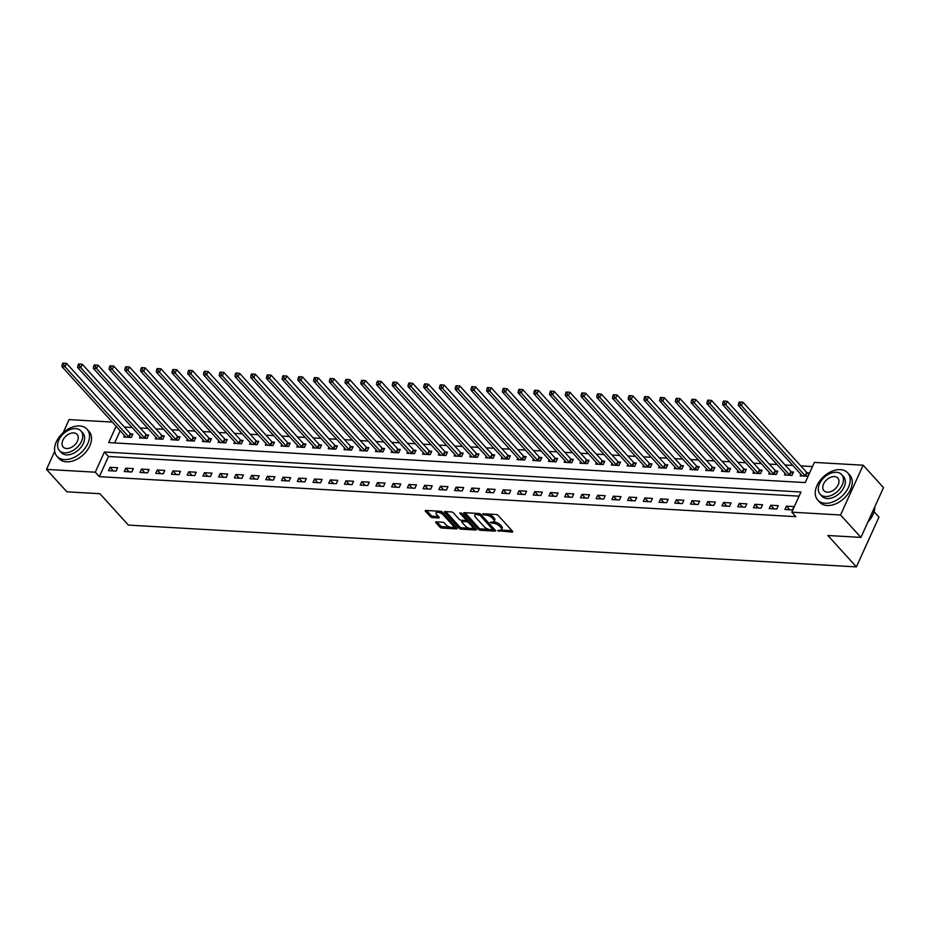 <?xml version="1.0" encoding="UTF-8"?>
<svg xmlns="http://www.w3.org/2000/svg" width="930" height="930" viewBox="0 0 930 930"><rect width="100%" height="100%" fill="white"/><g stroke="black" fill="none" stroke-linecap="round" stroke-linejoin="round"><path stroke-width="1.4" d="M497.562 530.67L512.116 532.088A1.593 0.651 -155.6 0 0 512.755 531.867A1.593 0.651 -155.6 0 0 512.546 531.286L498.166 515.441A1.593 0.651 -155.6 0 0 496.12 514.488L483.007 513.732L482.693 514.302L485.82 515.069A5.08 2.081 -155.6 0 1 492.33 518.115L493.528 519.428A5.08 2.081 -155.6 0 1 494.202 521.3A5.08 2.081 -155.6 0 1 492.133 522.021L490.133 522.486L493.249 523.253A5.08 2.081 -155.6 0 1 499.759 526.299L500.956 527.612A5.08 2.081 -155.6 0 1 501.642 529.484A5.08 2.081 -155.6 0 1 499.561 530.205L497.562 530.67M436.251 521.858A1.593 0.651 -155.6 0 0 435.612 522.079A1.593 0.651 -155.6 0 0 435.821 522.66L439.855 527.112A1.593 0.651 -155.6 0 0 441.89 528.054L456.467 528.891A1.593 0.651 -155.6 0 0 457.107 528.67A1.593 0.651 -155.6 0 0 456.897 528.089L442.517 512.244A1.593 0.651 -155.6 0 0 440.483 511.291L425.905 510.454A1.593 0.651 -155.6 0 0 425.254 510.686A1.593 0.651 -155.6 0 0 425.463 511.268L430.346 516.638A1.593 0.651 -155.6 0 0 432.38 517.591L438.611 517.94A1.593 0.651 -155.6 0 0 439.262 517.719A1.593 0.651 -155.6 0 0 439.053 517.138L436.635 514.476A4.255 1.732 -155.6 0 1 436.065 512.907A4.255 1.732 -155.6 0 1 439.169 512.546A4.255 1.732 -155.6 0 1 443.238 514.848L452.712 525.287A4.255 1.732 -155.6 0 1 453.282 526.845A4.255 1.732 -155.6 0 1 450.178 527.205A4.255 1.732 -155.6 0 1 446.109 524.904L444.528 523.16A1.593 0.651 -155.6 0 0 442.494 522.218L436.251 521.858M116.099 426.254L108.694 442.599L805.229 482.589L814.378 462.408L863.145 465.209L883.5 487.622L860.924 537.4L827.886 535.506L856.39 566.893L128.387 525.09L99.894 493.702L66.855 491.807L46.5 469.394L54.696 451.317M860.924 537.4L840.557 514.988L791.802 512.186L800.951 492.005L104.416 452.015L95.267 472.196L46.5 469.394M799.079 496.155L108.484 456.491L99.336 476.672L795.871 516.673L791.802 512.186M99.336 476.672L95.267 472.196M478.276 529.31A1.593 0.651 -155.6 0 0 480.31 530.263L494.876 531.1A1.593 0.651 -155.6 0 0 495.527 530.879A1.593 0.651 -155.6 0 0 495.318 530.298L480.926 514.453A1.593 0.651 -155.6 0 0 478.892 513.5L464.314 512.663A1.593 0.651 -155.6 0 0 463.675 512.883A1.593 0.651 -155.6 0 0 463.884 513.476L478.276 529.31L478.88 527.973A1.593 0.651 -155.6 0 0 480.915 528.926L488.866 529.379M475.672 529.995L461.094 529.158A1.593 0.651 -155.6 0 1 459.06 528.217L444.68 512.372A1.593 0.651 -155.6 0 1 444.459 511.779A1.593 0.651 -155.6 0 1 445.11 511.558L451.352 511.919A1.593 0.651 -155.6 0 1 453.387 512.872L459.222 519.3A1.593 0.651 -155.6 0 0 461.257 520.242L465.395 520.486A1.593 0.651 -155.6 0 0 466.035 520.254A1.593 0.651 -155.6 0 0 465.825 519.672L459.757 512.988L461.478 513.081L476.114 529.193A1.593 0.651 -155.6 0 1 476.323 529.775A1.593 0.651 -155.6 0 1 475.672 529.995L476.067 529.135M793.999 506.559L786.455 506.129L784.932 509.489L792.476 509.919L793.999 506.559M778.271 505.653L770.726 505.223L769.191 508.582L776.748 509.012L778.271 505.653M762.542 504.746L754.986 504.316L753.463 507.687L761.019 508.117L762.542 504.746M746.813 503.851L739.257 503.409L737.734 506.78L745.29 507.21L746.813 503.851M731.085 502.944L723.528 502.514L722.006 505.874L729.55 506.304L731.085 502.944M715.356 502.037L707.8 501.607L706.277 504.967L713.822 505.409L715.356 502.037M699.616 501.142L692.071 500.7L690.548 504.072L698.093 504.502L699.616 501.142M683.887 500.235L676.342 499.805L674.82 503.165L682.364 503.595L683.887 500.235M668.159 499.329L660.614 498.899L659.079 502.258L666.636 502.7L668.159 499.329M652.43 498.434L644.885 497.992L643.351 501.363L650.907 501.793L652.43 498.434M636.701 497.527L629.145 497.097L627.622 500.456L635.178 500.886L636.701 497.527M620.973 496.62L613.416 496.19L611.894 499.55L619.45 499.98L620.973 496.62M605.244 495.713L597.688 495.283L596.165 498.643L603.71 499.085L605.244 495.713M589.504 494.818L581.959 494.376L580.436 497.748L587.981 498.178L589.504 494.818M573.775 493.911L566.231 493.481L564.708 496.841L572.252 497.271L573.775 493.911M558.047 493.005L550.502 492.575L548.967 495.934L556.524 496.376L558.047 493.005M542.318 492.11L534.773 491.668L533.239 495.039L540.795 495.469L542.318 492.11M526.589 491.203L519.033 490.773L517.51 494.132L525.066 494.562L526.589 491.203M510.861 490.296L503.304 489.866L501.781 493.226L509.338 493.667L510.861 490.296M495.132 489.401L487.576 488.959L486.053 492.33L493.598 492.761L495.132 489.401M479.403 488.494L471.847 488.064L470.324 491.424L477.869 491.854L479.403 488.494M463.663 487.587L456.119 487.157L454.596 490.517L462.14 490.947L463.663 487.587M447.935 486.681L440.39 486.25L438.855 489.61L446.412 490.052L447.935 486.681M432.206 485.786L424.661 485.344L423.127 488.715L430.683 489.145L432.206 485.786M416.477 484.879L408.921 484.449L407.398 487.808L414.954 488.238L416.477 484.879M400.749 483.972L393.192 483.542L391.67 486.901L399.226 487.343L400.749 483.972M385.02 483.077L377.464 482.635L375.941 486.006L383.486 486.437L385.02 483.077M369.291 482.17L361.735 481.74L360.212 485.1L367.757 485.53L369.291 482.17M353.551 481.263L346.007 480.833L344.484 484.193L352.028 484.635L353.551 481.263M337.823 480.368L330.278 479.927L328.755 483.298L336.3 483.728L337.823 480.368M322.094 479.462L314.549 479.031L313.015 482.391L320.571 482.821L322.094 479.462M306.365 478.555L298.809 478.125L297.286 481.484L304.842 481.914L306.365 478.555M290.637 477.648L283.08 477.218L281.558 480.577L289.114 481.019L290.637 477.648M274.908 476.753L267.352 476.311L265.829 479.682L273.374 480.113L274.908 476.753M259.179 475.846L251.623 475.416L250.1 478.776L257.645 479.206L259.179 475.846M243.439 474.939L235.894 474.509L234.372 477.869L241.916 478.311L243.439 474.939M227.711 474.044L220.166 473.603L218.643 476.974L226.188 477.404L227.711 474.044M211.982 473.138L204.437 472.707L202.903 476.067L210.459 476.497L211.982 473.138M196.253 472.231L188.709 471.801L187.174 475.16L194.73 475.602L196.253 472.231M180.525 471.336L172.968 470.894L171.446 474.265L179.002 474.695L180.525 471.336M164.796 470.429L157.24 469.999L155.717 473.358L163.273 473.789L164.796 470.429M149.067 469.522L141.511 469.092L139.988 472.452L147.533 472.882L149.067 469.522M133.327 468.615L125.783 468.185L124.26 471.545L131.804 471.987L133.327 468.615M117.599 467.72L110.054 467.279L108.531 470.65L116.076 471.08L117.599 467.72M812.495 466.558L800.777 465.884M792.802 465.419L785.048 464.977M777.062 464.523L769.319 464.07M761.333 463.617L753.579 463.175M745.604 462.71L737.85 462.268M729.876 461.803L722.122 461.361M714.147 460.908L706.393 460.455M698.418 460.001L690.665 459.56M682.69 459.095L674.936 458.653M666.95 458.199L659.207 457.746M651.221 457.293L643.467 456.851M635.492 456.386L627.738 455.944M619.764 455.491L612.01 455.037M604.035 454.584L596.281 454.142M588.306 453.677L580.553 453.236M572.578 452.771L564.824 452.329M556.838 451.875L549.095 451.422M541.109 450.969L533.355 450.527M525.38 450.062L517.626 449.62M509.652 449.167L501.898 448.713M493.923 448.26L486.169 447.818M478.194 447.353L470.441 446.912M462.466 446.458L454.712 446.005M446.726 445.551L438.983 445.11M430.997 444.645L423.255 444.203M415.268 443.738L407.514 443.296M399.54 442.843L391.786 442.389M383.811 441.936L376.057 441.494M368.082 441.029L360.329 440.588M352.354 440.134L344.6 439.681M336.625 439.227L328.871 438.786M320.885 438.321L313.143 437.879M305.156 437.425L297.402 436.972M289.428 436.519L281.674 436.077M273.699 435.612L265.945 435.17M257.97 434.705L250.217 434.264M242.242 433.81L234.488 433.357M226.513 432.903L218.759 432.462M210.773 431.997L203.031 431.555M195.044 431.101L187.29 430.648M179.316 430.195L171.562 429.753M163.587 429.288L155.833 428.846M147.858 428.393L140.105 427.94M132.13 427.486L124.376 427.044M120.168 430.741L114.646 442.936M800.881 474.323L800.184 475.858L807.728 476.288L809.263 472.928L807.217 472.812M785.153 473.417L784.455 474.951L792 475.381L793.534 472.022L791.477 471.905M769.412 472.51L768.726 474.044L776.271 474.486L777.794 471.115L775.748 470.999M753.684 471.615L752.998 473.149L760.542 473.579L762.065 470.22L760.019 470.092M737.955 470.708L737.258 472.242L744.814 472.673L746.337 469.313L744.291 469.197M722.226 469.801L721.529 471.336L729.085 471.766L730.608 468.406L728.562 468.29M706.498 468.906L705.8 470.429L713.356 470.871L714.879 467.499L712.833 467.383M690.769 467.999L690.072 469.534L697.616 469.964L699.151 466.604L697.105 466.488M675.04 467.093L674.343 468.627L681.888 469.057L683.422 465.698L681.376 465.581M659.312 466.186L658.614 467.72L666.159 468.162L667.682 464.791L665.636 464.675M643.572 465.291L642.886 466.825L650.43 467.255L651.953 463.896L649.907 463.768M627.843 464.384L627.146 465.918L634.702 466.349L636.225 462.989L634.179 462.873M612.114 463.477L611.417 465.012L618.973 465.453L620.496 462.082L618.45 461.966M596.386 462.582L595.688 464.117L603.245 464.547L604.767 461.187L602.721 461.059M580.657 461.675L579.96 463.21L587.516 463.64L589.039 460.28L586.993 460.164M564.928 460.769L564.231 462.303L571.776 462.733L573.31 459.374L571.264 459.257M549.2 459.873L548.502 461.396L556.047 461.838L557.57 458.467L555.524 458.351M533.46 458.967L532.774 460.501L540.318 460.931L541.841 457.572L539.795 457.455M517.731 458.06L517.034 459.594L524.59 460.025L526.113 456.665L524.067 456.549M502.002 457.153L501.305 458.688L508.861 459.129L510.384 455.758L508.338 455.642M486.274 456.258L485.576 457.793L493.133 458.223L494.655 454.863L492.609 454.735M470.545 455.351L469.848 456.886L477.404 457.316L478.927 453.956L476.881 453.84M454.817 454.445L454.119 455.979L461.664 456.421L463.198 453.05L461.152 452.933M439.088 453.549L438.39 455.084L445.935 455.514L447.47 452.143L445.412 452.026M423.348 452.643L422.662 454.177L430.206 454.607L431.729 451.248L429.683 451.131M407.619 451.736L406.933 453.27L414.478 453.7L416.001 450.341L413.955 450.225M391.89 450.841L391.193 452.364L398.749 452.805L400.272 449.434L398.226 449.318M376.162 449.934L375.464 451.469L383.021 451.899L384.543 448.539L382.497 448.423M360.433 449.027L359.736 450.562L367.292 450.992L368.815 447.632L366.769 447.516M344.704 448.121L344.007 449.655L351.552 450.097L353.086 446.726L351.04 446.609M328.976 447.225L328.278 448.76L335.823 449.19L337.358 445.83L335.3 445.702M313.236 446.319L312.55 447.853L320.094 448.283L321.617 444.924L319.571 444.807M297.507 445.412L296.821 446.946L304.366 447.388L305.889 444.017L303.843 443.901M281.778 444.517L281.081 446.051L288.637 446.481L290.16 443.11L288.114 442.994M266.05 443.61L265.352 445.145L272.909 445.575L274.431 442.215L272.385 442.099M250.321 442.703L249.624 444.238L257.18 444.668L258.703 441.308L256.657 441.192M234.593 441.808L233.895 443.331L241.44 443.773L242.974 440.401L240.928 440.285M218.864 440.901L218.166 442.436L225.711 442.866L227.245 439.506L225.2 439.39M203.135 439.995L202.438 441.529L209.982 441.959L211.505 438.6L209.459 438.483M187.395 439.088L186.709 440.622L194.254 441.064L195.777 437.693L193.731 437.577M171.666 438.193L170.969 439.727L178.525 440.157L180.048 436.798L178.002 436.67M155.938 437.286L155.24 438.821L162.797 439.251L164.319 435.891L162.273 435.775M140.209 436.379L139.512 437.914L147.068 438.344L148.591 434.984L146.545 434.868M124.481 435.484L123.783 437.007L131.339 437.449L132.862 434.077L130.816 433.961M856.39 566.893L878.966 517.115L874.072 511.733M863.145 465.209L840.557 514.988M63.135 432.717L69.076 419.616L112.321 422.092M108.484 456.491L104.416 452.015M786.455 506.129L789.756 509.768M770.726 505.223L774.027 508.861M754.986 504.316L758.299 507.954M739.257 503.409L742.57 507.059M723.528 502.514L726.842 506.153M707.8 501.607L711.113 505.246M692.071 500.7L695.373 504.351M676.342 499.805L679.644 503.444M660.614 498.899L663.915 502.537M644.885 497.992L648.187 501.63M629.145 497.097L632.458 500.735M613.416 496.19L616.73 499.829M597.688 495.283L601.001 498.922M581.959 494.376L585.261 498.027M566.231 493.481L569.532 497.12M550.502 492.575L553.803 496.213M534.773 491.668L538.075 495.318M519.033 490.773L522.346 494.411M503.304 489.866L506.618 493.505M487.576 488.959L490.889 492.598M471.847 488.064L475.149 491.703M456.119 487.157L459.42 490.796M440.39 486.25L443.691 489.889M424.661 485.344L427.963 488.994M408.921 484.449L412.234 488.087M393.192 483.542L396.505 487.18M377.464 482.635L380.777 486.285M361.735 481.74L365.037 485.379M346.007 480.833L349.308 484.472M330.278 479.927L333.579 483.565M314.549 479.031L317.851 482.67M298.809 478.125L302.122 481.763M283.08 477.218L286.394 480.857M267.352 476.311L270.665 479.961M251.623 475.416L254.936 479.055M235.894 474.509L239.196 478.148M220.166 473.603L223.467 477.253M204.437 472.707L207.739 476.346M188.709 471.801L192.01 475.439M172.968 470.894L176.281 474.533M157.24 469.999L160.553 473.637M141.511 469.092L144.824 472.731M125.783 468.185L129.084 471.824M110.054 467.279L113.355 470.929M501.642 529.484L502.247 528.147A5.08 2.081 -155.6 0 0 501.572 526.264L500.956 527.612M493.47 521.881L493.865 521.904A5.08 2.081 -155.6 0 1 500.375 524.95L501.572 526.264M494.202 521.3L494.818 519.951A5.08 2.081 -155.6 0 0 494.144 518.08L493.528 519.428M488.18 514.034A5.08 2.081 -155.6 0 1 492.935 516.766L494.144 518.08M500.91 530.065L512.023 530.705M465.012 512.709L478.88 527.973M477.381 513.418L476.869 514.557A5.08 2.081 -155.6 0 0 474.788 515.267A5.08 2.081 -155.6 0 0 475.474 517.138L484.1 526.647A5.08 2.081 -155.6 0 0 490.61 529.693L494.795 529.716M493.47 528.263L492.853 529.635L480.078 515.325L476.869 514.557M476.137 513.337A5.08 2.081 -155.6 0 0 475.404 513.918L474.788 515.267M475.59 528.612L471.824 528.403M469.278 528.252L461.71 527.822L461.094 529.158M445.807 511.605L459.676 526.868A1.593 0.651 -155.6 0 0 461.71 527.822M466.035 520.254L466.651 518.917A1.593 0.651 -155.6 0 0 466.674 518.801M465.267 525.962A4.255 1.732 -155.6 0 0 469.348 528.263A4.255 1.732 -155.6 0 0 472.452 527.903A4.255 1.732 -155.6 0 0 471.882 526.345L468.546 522.672A1.593 0.651 -155.6 0 0 466.511 521.718L462.373 521.474A1.593 0.651 -155.6 0 0 461.722 521.707A1.593 0.651 -155.6 0 0 461.931 522.288L465.267 525.962M472.452 527.903L473.056 526.566A4.255 1.732 -155.6 0 0 473.033 525.799M468.511 520.823A1.593 0.651 -155.6 0 0 467.116 520.37L466.511 521.718M466.011 520.312L467.116 520.37M462.361 520.312A1.593 0.651 -155.6 0 0 462.338 520.358L461.722 521.707M453.282 526.845L453.887 525.497A4.255 1.732 -155.6 0 0 453.863 524.741M442.913 512.686A4.255 1.732 -155.6 0 0 440.018 511.268M437.205 511.105A4.255 1.732 -155.6 0 0 436.682 511.558L436.065 512.907M426.603 510.5L430.95 515.29A1.593 0.651 -155.6 0 0 432.985 516.243L438.53 516.557M436.949 521.893L440.46 525.764A1.593 0.651 -155.6 0 0 442.494 526.717L449.934 527.136M452.747 527.298L456.374 527.508M808.809 473.928L807.042 472.684A1.616 0.663 24.4 0 1 806.647 472.347L742.977 402.237L741.442 405.596L738.304 405.422L801.974 475.532A1.616 0.663 24.4 0 1 802.195 475.858L802.23 475.974M805.682 476.172L805.519 476.055A1.616 0.663 24.4 0 1 805.124 475.718L741.442 405.596L739.896 403.364L740.513 402.027L739.257 401.946L738.641 403.295L739.896 403.364M738.304 405.422L738.641 403.295M740.513 402.027L742.977 402.237M793.081 473.021L791.314 471.789A1.616 0.663 24.4 0 1 790.919 471.44L727.237 401.33L725.714 404.69L722.575 404.515L786.245 474.625A1.616 0.663 24.4 0 1 786.466 474.963L786.501 475.067M789.954 475.265L789.791 475.149A1.616 0.663 24.4 0 1 789.396 474.812L725.714 404.69L724.168 402.469L724.784 401.121L723.528 401.051L722.912 402.388L724.168 402.469M722.575 404.515L722.912 402.388M724.784 401.121L727.237 401.33M777.341 472.115L775.585 470.882A1.616 0.663 24.4 0 1 775.19 470.545L711.508 400.423L709.985 403.794L706.835 403.608L770.517 473.73A1.616 0.663 24.4 0 1 770.726 474.056L770.772 474.161M774.225 474.358L774.062 474.242A1.616 0.663 24.4 0 1 773.667 473.905L709.985 403.794L708.439 401.562L709.055 400.214L707.788 400.144L707.184 401.493L708.439 401.562M706.835 403.608L707.184 401.493M709.055 400.214L711.508 400.423M761.612 471.208L759.857 469.976A1.616 0.663 24.4 0 1 759.461 469.638L695.779 399.528L694.257 402.888L691.106 402.702L754.788 472.824A1.616 0.663 24.4 0 1 754.997 473.149L755.044 473.265M758.496 473.463L758.334 473.347A1.616 0.663 24.4 0 1 757.938 472.998L694.257 402.888L692.711 400.656L693.327 399.307L692.06 399.237L691.455 400.586L692.711 400.656M691.106 402.702L691.455 400.586M693.327 399.307L695.779 399.528M745.883 470.313L744.128 469.08A1.616 0.663 24.4 0 1 743.733 468.732L680.051 398.621L678.528 401.981L675.378 401.807L739.059 471.917A1.616 0.663 24.4 0 1 739.269 472.254L739.304 472.359M742.768 472.556L742.593 472.44A1.616 0.663 24.4 0 1 742.198 472.103L678.528 401.981L676.982 399.761L677.586 398.412L676.331 398.342L675.726 399.679L676.982 399.761M675.378 401.807L675.726 399.679M677.586 398.412L680.051 398.621M872.201 516.138A19.739 13.09 137.8 0 1 872.142 516.243A19.739 13.09 137.8 0 1 867.911 521.997M867.957 521.893A20.227 13.415 -42.2 0 0 872.259 516.034A20.227 13.415 -42.2 0 0 874.805 506.792M825.108 503.27A20.227 13.415 -42.2 0 0 845.649 492.11A20.227 13.415 -42.2 0 0 847.707 472.859A20.227 13.415 -42.2 0 0 840.36 469.638A20.227 13.415 -42.2 0 0 819.83 480.798A20.227 13.415 -42.2 0 0 817.761 500.049A20.227 13.415 -42.2 0 0 825.108 503.27M817.761 500.049L819.795 502.293A20.227 13.415 -42.2 0 0 827.142 505.513A20.227 13.415 -42.2 0 0 847.683 494.342A20.227 13.415 -42.2 0 0 849.741 475.091L847.707 472.859M841.65 474.602L843.522 476.66A14.566 9.66 137.8 0 1 842.034 490.529A14.566 9.66 137.8 0 1 827.247 498.561A14.566 9.66 137.8 0 1 821.957 496.248L820.086 494.179A14.566 9.66 -42.2 0 0 825.375 496.504A14.566 9.66 -42.2 0 0 840.162 488.459A14.566 9.66 -42.2 0 0 841.65 474.602A14.566 9.66 -42.2 0 0 836.361 472.289A14.566 9.66 -42.2 0 0 821.574 480.322A14.566 9.66 -42.2 0 0 820.086 494.179M834.408 476.59A9.381 6.231 -42.2 0 0 824.875 481.775A9.381 6.231 -42.2 0 0 823.91 490.703A9.381 6.231 -42.2 0 0 827.328 492.191A9.381 6.231 -42.2 0 0 836.849 487.018A9.381 6.231 -42.2 0 0 837.814 478.078A9.381 6.231 -42.2 0 0 834.408 476.59M64.391 459.583A20.227 13.415 -42.2 0 0 84.932 448.423A20.227 13.415 -42.2 0 0 87.002 429.172A20.227 13.415 -42.2 0 0 79.654 425.952A20.227 13.415 -42.2 0 0 59.113 437.123A20.227 13.415 -42.2 0 0 57.044 456.374A20.227 13.415 -42.2 0 0 64.391 459.583M57.044 456.374L59.078 458.618A20.227 13.415 -42.2 0 0 66.425 461.826A20.227 13.415 -42.2 0 0 86.967 450.666A20.227 13.415 -42.2 0 0 89.036 431.415L87.002 429.172M80.933 430.916L82.805 432.973A14.566 9.66 137.8 0 1 81.317 446.842A14.566 9.66 137.8 0 1 66.53 454.875A14.566 9.66 137.8 0 1 61.241 452.561L59.369 450.504A14.566 9.66 -42.2 0 0 64.658 452.817A14.566 9.66 -42.2 0 0 79.445 444.773A14.566 9.66 -42.2 0 0 80.933 430.916A14.566 9.66 -42.2 0 0 75.644 428.602A14.566 9.66 -42.2 0 0 60.857 436.635A14.566 9.66 -42.2 0 0 59.369 450.504M73.691 432.903A9.381 6.231 -42.2 0 0 64.158 438.088A9.381 6.231 -42.2 0 0 63.205 447.016A9.381 6.231 -42.2 0 0 66.611 448.516A9.381 6.231 -42.2 0 0 76.144 443.331A9.381 6.231 -42.2 0 0 77.097 434.403A9.381 6.231 -42.2 0 0 73.691 432.903M730.155 469.406L728.399 468.174A1.616 0.663 24.4 0 1 728.004 467.837L664.322 397.715L662.799 401.086L659.649 400.9L723.331 471.01A1.616 0.663 24.4 0 1 723.54 471.347L723.575 471.452M727.039 471.65L726.865 471.533A1.616 0.663 24.4 0 1 726.47 471.196L662.799 401.086L661.253 398.854L661.858 397.505L660.602 397.436L659.986 398.784L661.253 398.854M659.649 400.9L659.986 398.784M661.858 397.505L664.322 397.715M714.426 468.499L712.659 467.267A1.616 0.663 24.4 0 1 712.264 466.93L648.594 396.819L647.059 400.179L643.92 399.993L707.602 470.115A1.616 0.663 24.4 0 1 707.811 470.441L707.846 470.557M711.311 470.754L711.136 470.638A1.616 0.663 24.4 0 1 710.741 470.289L647.059 400.179L645.525 397.947L646.129 396.599L644.874 396.529L644.258 397.877L645.525 397.947M643.92 399.993L644.258 397.877M646.129 396.599L648.594 396.819M698.697 467.604L696.93 466.372A1.616 0.663 24.4 0 1 696.535 466.023L632.865 395.913L631.331 399.272L628.192 399.098L691.862 469.208A1.616 0.663 24.4 0 1 692.083 469.534L692.118 469.65M695.57 469.848L695.408 469.731A1.616 0.663 24.4 0 1 695.012 469.394L631.331 399.272L629.784 397.04L630.4 395.703L629.145 395.622L628.529 396.971L629.784 397.04M628.192 399.098L628.529 396.971M630.4 395.703L632.865 395.913M682.969 466.697L681.202 465.465A1.616 0.663 24.4 0 1 680.807 465.128L617.125 395.006L615.602 398.366L612.463 398.191L676.133 468.302A1.616 0.663 24.4 0 1 676.354 468.639L676.389 468.743M679.842 468.941L679.679 468.825A1.616 0.663 24.4 0 1 679.284 468.488L615.602 398.366L614.056 396.145L614.672 394.797L613.416 394.727L612.8 396.075L614.056 396.145M612.463 398.191L612.8 396.075M614.672 394.797L617.125 395.006M667.229 465.791L665.473 464.558A1.616 0.663 24.4 0 1 665.078 464.221L601.396 394.099L599.873 397.47L596.723 397.284L660.405 467.406A1.616 0.663 24.4 0 1 660.614 467.732L660.66 467.837M664.113 468.046L663.95 467.918A1.616 0.663 24.4 0 1 663.555 467.581L599.873 397.47L598.327 395.238L598.943 393.89L597.676 393.82L597.072 395.169L598.327 395.238M596.723 397.284L597.072 395.169M598.943 393.89L601.396 394.099M651.5 464.895L649.745 463.651A1.616 0.663 24.4 0 1 649.349 463.314L585.668 393.204L584.145 396.564L580.994 396.389L644.676 466.5A1.616 0.663 24.4 0 1 644.885 466.825L644.932 466.941M648.384 467.139L648.222 467.023A1.616 0.663 24.4 0 1 647.826 466.674L584.145 396.564L582.599 394.332L583.215 392.995L581.948 392.913L581.343 394.262L582.599 394.332M580.994 396.389L581.343 394.262M583.215 392.995L585.668 393.204M635.771 463.989L634.016 462.756A1.616 0.663 24.4 0 1 633.621 462.408L569.939 392.297L568.416 395.657L565.266 395.483L628.947 465.593A1.616 0.663 24.4 0 1 629.157 465.93L629.203 466.035M632.656 466.232L632.481 466.116A1.616 0.663 24.4 0 1 632.086 465.779L568.416 395.657L566.87 393.437L567.474 392.088L566.219 392.018L565.614 393.355L566.87 393.437M565.266 395.483L565.614 393.355M567.474 392.088L569.939 392.297M620.043 463.082L618.287 461.85A1.616 0.663 24.4 0 1 617.892 461.513L554.21 391.391L552.687 394.762L549.537 394.576L613.219 464.698A1.616 0.663 24.4 0 1 613.428 465.023L613.463 465.128M616.927 465.325L616.753 465.209A1.616 0.663 24.4 0 1 616.358 464.872L552.687 394.762L551.141 392.53L551.746 391.181L550.49 391.112L549.886 392.46L551.141 392.53M549.537 394.576L549.886 392.46M551.746 391.181L554.21 391.391M604.314 462.175L602.547 460.943A1.616 0.663 24.4 0 1 602.152 460.606L538.482 390.495L536.947 393.855L533.808 393.669L597.49 463.791A1.616 0.663 24.4 0 1 597.699 464.117L597.734 464.233M601.198 464.43L601.024 464.314A1.616 0.663 24.4 0 1 600.629 463.965L536.947 393.855L535.413 391.623L536.017 390.275L534.762 390.205L534.146 391.553L535.413 391.623M533.808 393.669L534.146 391.553M536.017 390.275L538.482 390.495M588.585 461.28L586.818 460.048A1.616 0.663 24.4 0 1 586.423 459.699L522.753 389.589L521.219 392.948L518.08 392.774L581.75 462.884A1.616 0.663 24.4 0 1 581.971 463.21L582.006 463.326M585.458 463.524L585.296 463.407A1.616 0.663 24.4 0 1 584.9 463.07L521.219 392.948L519.672 390.728L520.288 389.379L519.033 389.31L518.417 390.647L519.672 390.728M518.08 392.774L518.417 390.647M520.288 389.379L522.753 389.589M572.857 460.373L571.09 459.141A1.616 0.663 24.4 0 1 570.695 458.804L507.013 388.682L505.49 392.053L502.351 391.867L566.021 461.978A1.616 0.663 24.4 0 1 566.242 462.315L566.277 462.419M569.73 462.617L569.567 462.501A1.616 0.663 24.4 0 1 569.172 462.164L505.49 392.053L503.944 389.821L504.56 388.473L503.304 388.403L502.688 389.751L503.944 389.821M502.351 391.867L502.688 389.751M504.56 388.473L507.013 388.682M557.117 459.467L555.361 458.234A1.616 0.663 24.4 0 1 554.966 457.897L491.284 387.787L489.761 391.146L486.611 390.96L550.293 461.082A1.616 0.663 24.4 0 1 550.502 461.408L550.548 461.524M554.001 461.722L553.838 461.606A1.616 0.663 24.4 0 1 553.443 461.257L489.761 391.146L488.215 388.914L488.831 387.566L487.564 387.496L486.96 388.845L488.215 388.914M486.611 390.96L486.96 388.845M488.831 387.566L491.284 387.787M541.388 458.571L539.633 457.339A1.616 0.663 24.4 0 1 539.237 456.99L475.555 386.88L474.033 390.24L470.882 390.065L534.564 460.176A1.616 0.663 24.4 0 1 534.773 460.501L534.82 460.617M538.272 460.815L538.11 460.699A1.616 0.663 24.4 0 1 537.714 460.362L474.033 390.24L472.487 388.008L473.103 386.671L471.836 386.589L471.231 387.938L472.487 388.008M470.882 390.065L471.231 387.938M473.103 386.671L475.555 386.88M525.659 457.665L523.904 456.432A1.616 0.663 24.4 0 1 523.509 456.095L459.827 385.973L458.304 389.333L455.154 389.159L518.835 459.269A1.616 0.663 24.4 0 1 519.045 459.606L519.091 459.711M522.544 459.908L522.369 459.792A1.616 0.663 24.4 0 1 521.986 459.455L458.304 389.333L456.758 387.113L457.362 385.764L456.107 385.694L455.502 387.031L456.758 387.113M455.154 389.159L455.502 387.031M457.362 385.764L459.827 385.973M509.931 456.758L508.175 455.526A1.616 0.663 24.4 0 1 507.78 455.189L444.098 385.067L442.575 388.438L439.425 388.252L503.107 458.374A1.616 0.663 24.4 0 1 503.316 458.699L503.351 458.804M506.815 459.013L506.641 458.885A1.616 0.663 24.4 0 1 506.246 458.548L442.575 388.438L441.029 386.206L441.634 384.857L440.378 384.788L439.774 386.136L441.029 386.206M439.425 388.252L439.774 386.136M441.634 384.857L444.098 385.067M494.202 455.863L492.435 454.619A1.616 0.663 24.4 0 1 492.04 454.282L428.37 384.171L426.847 387.531L423.696 387.345L487.378 457.467A1.616 0.663 24.4 0 1 487.587 457.793L487.622 457.909M491.087 458.106L490.912 457.99A1.616 0.663 24.4 0 1 490.517 457.641L426.847 387.531L425.301 385.299L425.905 383.962L424.65 383.881L424.034 385.229L425.301 385.299M423.696 387.345L424.034 385.229M425.905 383.962L428.37 384.171M478.473 454.956L476.706 453.724A1.616 0.663 24.4 0 1 476.311 453.375L412.641 383.265L411.107 386.624L407.968 386.45L471.638 456.56A1.616 0.663 24.4 0 1 471.859 456.897L471.894 457.002M475.346 457.2L475.184 457.083A1.616 0.663 24.4 0 1 474.788 456.746L411.107 386.624L409.572 384.404L410.176 383.055L408.921 382.986L408.305 384.323L409.572 384.404M407.968 386.45L408.305 384.323M410.176 383.055L412.641 383.265M462.745 454.049L460.978 452.817A1.616 0.663 24.4 0 1 460.583 452.48L396.912 382.358L395.378 385.729L392.239 385.543L455.909 455.665A1.616 0.663 24.4 0 1 456.13 455.991L456.165 456.095M459.618 456.293L459.455 456.177A1.616 0.663 24.4 0 1 459.06 455.84L395.378 385.729L393.832 383.497L394.448 382.149L393.192 382.079L392.576 383.427L393.832 383.497M392.239 385.543L392.576 383.427M394.448 382.149L396.912 382.358M447.016 453.143L445.249 451.91A1.616 0.663 24.4 0 1 444.854 451.573L381.172 381.463L379.649 384.822L376.499 384.636L440.181 454.758A1.616 0.663 24.4 0 1 440.401 455.084L440.436 455.2M443.889 455.398L443.726 455.281A1.616 0.663 24.4 0 1 443.331 454.933L379.649 384.822L378.103 382.59L378.719 381.242L377.452 381.172L376.848 382.521L378.103 382.59M376.499 384.636L376.848 382.521M378.719 381.242L381.172 381.463M431.276 452.247L429.521 451.015A1.616 0.663 24.4 0 1 429.125 450.666L365.444 380.556L363.921 383.916L360.77 383.741L424.452 453.852A1.616 0.663 24.4 0 1 424.661 454.177L424.708 454.293M428.16 454.491L427.998 454.375A1.616 0.663 24.4 0 1 427.602 454.038L363.921 383.916L362.375 381.695L362.991 380.347L361.724 380.277L361.119 381.614L362.375 381.695M360.77 383.741L361.119 381.614M362.991 380.347L365.444 380.556M415.547 451.341L413.792 450.108A1.616 0.663 24.4 0 1 413.397 449.771L349.715 379.649L348.192 383.021L345.042 382.835L408.723 452.945A1.616 0.663 24.4 0 1 408.933 453.282L408.979 453.387M412.432 453.584L412.269 453.468A1.616 0.663 24.4 0 1 411.874 453.131L348.192 383.021L346.646 380.789L347.25 379.44L345.995 379.37L345.39 380.719L346.646 380.789M345.042 382.835L345.39 380.719M347.25 379.44L349.715 379.649M399.819 450.434L398.063 449.202A1.616 0.663 24.4 0 1 397.668 448.865L333.986 378.754L332.463 382.114L329.313 381.928L392.995 452.05A1.616 0.663 24.4 0 1 393.204 452.375L393.239 452.492M396.703 452.689L396.529 452.573A1.616 0.663 24.4 0 1 396.134 452.224L332.463 382.114L330.917 379.882L331.522 378.533L330.266 378.464L329.662 379.812L330.917 379.882M329.313 381.928L329.662 379.812M331.522 378.533L333.986 378.754M384.09 449.539L382.323 448.295A1.616 0.663 24.4 0 1 381.939 447.958L318.258 377.847L316.735 381.207L313.584 381.033L377.266 451.143A1.616 0.663 24.4 0 1 377.475 451.469L377.51 451.585M380.975 451.782L380.8 451.666A1.616 0.663 24.4 0 1 380.405 451.329L316.735 381.207L315.189 378.975L315.793 377.638L314.538 377.557L313.922 378.905L315.189 378.975M313.584 381.033L313.922 378.905M315.793 377.638L318.258 377.847M368.361 448.632L366.594 447.4A1.616 0.663 24.4 0 1 366.199 447.063L302.529 376.941L300.995 380.3L297.856 380.126L361.538 450.236A1.616 0.663 24.4 0 1 361.747 450.573L361.782 450.678M365.246 450.876L365.072 450.759A1.616 0.663 24.4 0 1 364.676 450.422L300.995 380.3L299.46 378.08L300.065 376.731L298.809 376.662L298.193 377.999L299.46 378.08M297.856 380.126L298.193 377.999M300.065 376.731L302.529 376.941M352.633 447.725L350.866 446.493A1.616 0.663 24.4 0 1 350.471 446.156L286.8 376.034L285.266 379.405L282.127 379.219L345.797 449.341A1.616 0.663 24.4 0 1 346.018 449.667L346.053 449.771M349.506 449.981L349.343 449.853A1.616 0.663 24.4 0 1 348.948 449.516L285.266 379.405L283.72 377.173L284.336 375.825L283.08 375.755L282.464 377.103L283.72 377.173M282.127 379.219L282.464 377.103M284.336 375.825L286.8 376.034M336.904 446.83L335.137 445.586A1.616 0.663 24.4 0 1 334.742 445.249L271.06 375.139L269.537 378.498L266.399 378.312L330.069 448.434A1.616 0.663 24.4 0 1 330.29 448.76L330.324 448.876M333.777 449.074L333.614 448.958A1.616 0.663 24.4 0 1 333.219 448.609L269.537 378.498L267.991 376.266L268.607 374.93L267.352 374.848L266.736 376.197L267.991 376.266M266.399 378.312L266.736 376.197M268.607 374.93L271.06 375.139M321.164 445.923L319.409 444.691A1.616 0.663 24.4 0 1 319.013 444.342L255.332 374.232L253.809 377.592L250.658 377.417L314.34 447.528A1.616 0.663 24.4 0 1 314.549 447.865L314.596 447.969M318.048 448.167L317.886 448.051A1.616 0.663 24.4 0 1 317.49 447.714L253.809 377.592L252.263 375.371L252.879 374.023L251.612 373.953L251.007 375.29L252.263 375.371M250.658 377.417L251.007 375.29M252.879 374.023L255.332 374.232M305.435 445.017L303.68 443.784A1.616 0.663 24.4 0 1 303.285 443.447L239.603 373.325L238.08 376.697L234.93 376.511L298.611 446.632A1.616 0.663 24.4 0 1 298.821 446.958L298.867 447.063M302.32 447.26L302.157 447.144A1.616 0.663 24.4 0 1 301.762 446.807L238.08 376.697L236.534 374.465L237.138 373.116L235.883 373.046L235.278 374.395L236.534 374.465M234.93 376.511L235.278 374.395M237.138 373.116L239.603 373.325M289.707 444.11L287.951 442.878A1.616 0.663 24.4 0 1 287.556 442.541L223.874 372.43L222.351 375.79L219.201 375.604L282.883 445.726A1.616 0.663 24.4 0 1 283.092 446.051L283.127 446.168M286.591 446.365L286.417 446.249A1.616 0.663 24.4 0 1 286.022 445.9L222.351 375.79L220.805 373.558L221.41 372.209L220.154 372.14L219.55 373.488L220.805 373.558M219.201 375.604L219.55 373.488M221.41 372.209L223.874 372.43M273.978 443.215L272.223 441.983A1.616 0.663 24.4 0 1 271.827 441.634L208.146 371.523L206.623 374.883L203.472 374.709L267.154 444.819A1.616 0.663 24.4 0 1 267.363 445.145L267.398 445.261M270.863 445.458L270.688 445.342A1.616 0.663 24.4 0 1 270.293 445.005L206.623 374.883L205.077 372.651L205.681 371.314L204.426 371.244L203.81 372.581L205.077 372.651M203.472 374.709L203.81 372.581M205.681 371.314L208.146 371.523M258.249 442.308L256.482 441.076A1.616 0.663 24.4 0 1 256.087 440.739L192.417 370.617L190.882 373.988L187.744 373.802L251.426 443.912A1.616 0.663 24.4 0 1 251.635 444.249L251.67 444.354M255.134 444.552L254.96 444.435A1.616 0.663 24.4 0 1 254.564 444.098L190.882 373.988L189.348 371.756L189.953 370.407L188.697 370.338L188.081 371.686L189.348 371.756M187.744 373.802L188.081 371.686M189.953 370.407L192.417 370.617M242.521 441.401L240.754 440.169A1.616 0.663 24.4 0 1 240.359 439.832L176.688 369.71L175.154 373.081L172.015 372.895L235.685 443.017A1.616 0.663 24.4 0 1 235.906 443.343L235.941 443.459M239.394 443.656L239.231 443.54A1.616 0.663 24.4 0 1 238.836 443.192L175.154 373.081L173.608 370.849L174.224 369.501L172.968 369.431L172.352 370.779L173.608 370.849M172.015 372.895L172.352 370.779M174.224 369.501L176.688 369.71M226.792 440.506L225.025 439.262A1.616 0.663 24.4 0 1 224.63 438.925L160.948 368.815L159.425 372.174L156.287 372L219.957 442.11A1.616 0.663 24.4 0 1 220.178 442.436L220.212 442.552M223.665 442.75L223.502 442.634A1.616 0.663 24.4 0 1 223.107 442.296L159.425 372.174L157.879 369.942L158.495 368.606L157.24 368.524L156.624 369.873L157.879 369.942M156.287 372L156.624 369.873M158.495 368.606L160.948 368.815M211.052 439.599L209.297 438.367A1.616 0.663 24.4 0 1 208.901 438.03L145.22 367.908L143.697 371.268L140.546 371.093L204.228 441.204A1.616 0.663 24.4 0 1 204.437 441.541L204.484 441.645M207.936 441.843L207.774 441.727A1.616 0.663 24.4 0 1 207.378 441.39L143.697 371.268L142.151 369.047L142.767 367.699L141.5 367.629L140.895 368.966L142.151 369.047M140.546 371.093L140.895 368.966M142.767 367.699L145.22 367.908M195.323 438.693L193.568 437.46A1.616 0.663 24.4 0 1 193.173 437.123L129.491 367.001L127.968 370.373L124.818 370.187L188.499 440.309A1.616 0.663 24.4 0 1 188.709 440.634L188.755 440.739M192.208 440.936L192.045 440.82A1.616 0.663 24.4 0 1 191.65 440.483L127.968 370.373L126.422 368.141L127.038 366.792L125.771 366.722L125.166 368.071L126.422 368.141M124.818 370.187L125.166 368.071M127.038 366.792L129.491 367.001M179.595 437.798L177.839 436.554A1.616 0.663 24.4 0 1 177.444 436.217L113.762 366.106L112.239 369.466L109.089 369.28L172.771 439.402A1.616 0.663 24.4 0 1 172.98 439.727L173.027 439.844M176.479 440.041L176.305 439.925A1.616 0.663 24.4 0 1 175.91 439.576L112.239 369.466L110.693 367.234L111.298 365.897L110.042 365.816L109.438 367.164L110.693 367.234M109.089 369.28L109.438 367.164M111.298 365.897L113.762 366.106M163.866 436.891L162.111 435.659A1.616 0.663 24.4 0 1 161.715 435.31L98.034 365.199L96.511 368.559L93.36 368.385L157.042 438.495A1.616 0.663 24.4 0 1 157.251 438.832L157.286 438.937M160.751 439.134L160.576 439.018A1.616 0.663 24.4 0 1 160.181 438.681L96.511 368.559L94.965 366.339L95.569 364.99L94.314 364.92L93.709 366.257L94.965 366.339M93.36 368.385L93.709 366.257M95.569 364.99L98.034 365.199M148.137 435.984L146.37 434.752A1.616 0.663 24.4 0 1 145.975 434.415L82.305 364.293L80.771 367.664L77.632 367.478L141.314 437.6A1.616 0.663 24.4 0 1 141.523 437.925L141.558 438.03M145.022 438.228L144.847 438.111A1.616 0.663 24.4 0 1 144.452 437.774L80.771 367.664L79.236 365.432L79.841 364.083L78.585 364.014L77.969 365.362L79.236 365.432M77.632 367.478L77.969 365.362M79.841 364.083L82.305 364.293M132.409 435.077L130.642 433.845A1.616 0.663 24.4 0 1 130.247 433.508L66.576 363.398L65.042 366.757L61.903 366.571L125.573 436.693A1.616 0.663 24.4 0 1 125.794 437.019L125.829 437.135M129.282 437.333L129.119 437.216A1.616 0.663 24.4 0 1 128.724 436.868L65.042 366.757L63.496 364.525L64.112 363.177L62.856 363.107L62.24 364.455L63.496 364.525M61.903 366.571L62.24 364.455M64.112 363.177L66.576 363.398M499.503 530.205L498.992 531.344M484.635 513.825L484.123 514.964M492.075 522.021L491.552 523.148M500.375 524.95L499.759 526.299M493.865 521.904L493.249 523.253M492.935 516.766L492.33 518.115M486.332 513.93L485.82 515.069M512.5 531.228L512.116 532.088M464.256 512.663L463.884 513.476M495.272 530.24L494.876 531.1M480.915 528.926L480.31 530.263M493.249 528.019L492.702 529.228M480.601 514.162L480.078 515.325M479.159 513.534L478.659 514.65M459.676 526.868L459.06 528.217M445.04 511.558L444.68 512.372M466.372 518.475L465.825 519.672M472.428 525.136L471.882 526.345M469.092 521.463L468.546 522.672M462.884 520.335L462.373 521.474M453.259 524.078L452.712 525.287M443.784 513.651L443.238 514.848M439.007 517.08L438.611 517.94M432.985 516.243L432.38 517.591M430.95 515.29L430.346 516.638M425.835 510.454L425.463 511.268M456.851 528.042L456.467 528.891M442.494 526.717L441.89 528.054M440.46 525.764L439.855 527.112M436.182 521.858L435.821 522.66M807.042 472.684L805.519 476.055M806.647 472.347L805.124 475.718M791.314 471.789L789.791 475.149M790.919 471.44L789.396 474.812M775.585 470.882L774.062 474.242M775.19 470.545L773.667 473.905M759.857 469.976L758.334 473.347M759.461 469.638L757.938 472.998M744.128 469.08L742.593 472.44M743.733 468.732L742.198 472.103M728.399 468.174L726.865 471.533M728.004 467.837L726.47 471.196M712.659 467.267L711.136 470.638M712.264 466.93L710.741 470.289M696.93 466.372L695.408 469.731M696.535 466.023L695.012 469.394M681.202 465.465L679.679 468.825M680.807 465.128L679.284 468.488M665.473 464.558L663.95 467.918M665.078 464.221L663.555 467.581M649.745 463.651L648.222 467.023M649.349 463.314L647.826 466.674M634.016 462.756L632.481 466.116M633.621 462.408L632.086 465.779M618.287 461.85L616.753 465.209M617.892 461.513L616.358 464.872M602.547 460.943L601.024 464.314M602.152 460.606L600.629 463.965M586.818 460.048L585.296 463.407M586.423 459.699L584.9 463.07M571.09 459.141L569.567 462.501M570.695 458.804L569.172 462.164M555.361 458.234L553.838 461.606M554.966 457.897L553.443 461.257M539.633 457.339L538.11 460.699M539.237 456.99L537.714 460.362M523.904 456.432L522.369 459.792M523.509 456.095L521.986 459.455M508.175 455.526L506.641 458.885M507.78 455.189L506.246 458.548M492.435 454.619L490.912 457.99M492.04 454.282L490.517 457.641M476.706 453.724L475.184 457.083M476.311 453.375L474.788 456.746M460.978 452.817L459.455 456.177M460.583 452.48L459.06 455.84M445.249 451.91L443.726 455.281M444.854 451.573L443.331 454.933M429.521 451.015L427.998 454.375M429.125 450.666L427.602 454.038M413.792 450.108L412.269 453.468M413.397 449.771L411.874 453.131M398.063 449.202L396.529 452.573M397.668 448.865L396.134 452.224M382.323 448.295L380.8 451.666M381.939 447.958L380.405 451.329M366.594 447.4L365.072 450.759M366.199 447.063L364.676 450.422M350.866 446.493L349.343 449.853M350.471 446.156L348.948 449.516M335.137 445.586L333.614 448.958M334.742 445.249L333.219 448.609M319.409 444.691L317.886 448.051M319.013 444.342L317.49 447.714M303.68 443.784L302.157 447.144M303.285 443.447L301.762 446.807M287.951 442.878L286.417 446.249M287.556 442.541L286.022 445.9M272.223 441.983L270.688 445.342M271.827 441.634L270.293 445.005M256.482 441.076L254.96 444.435M256.087 440.739L254.564 444.098M240.754 440.169L239.231 443.54M240.359 439.832L238.836 443.192M225.025 439.262L223.502 442.634M224.63 438.925L223.107 442.296M209.297 438.367L207.774 441.727M208.901 438.03L207.378 441.39M193.568 437.46L192.045 440.82M193.173 437.123L191.65 440.483M177.839 436.554L176.305 439.925M177.444 436.217L175.91 439.576M162.111 435.659L160.576 439.018M161.715 435.31L160.181 438.681M146.37 434.752L144.847 438.111M145.975 434.415L144.452 437.774M130.642 433.845L129.119 437.216M130.247 433.508L128.724 436.868"/></g></svg>
